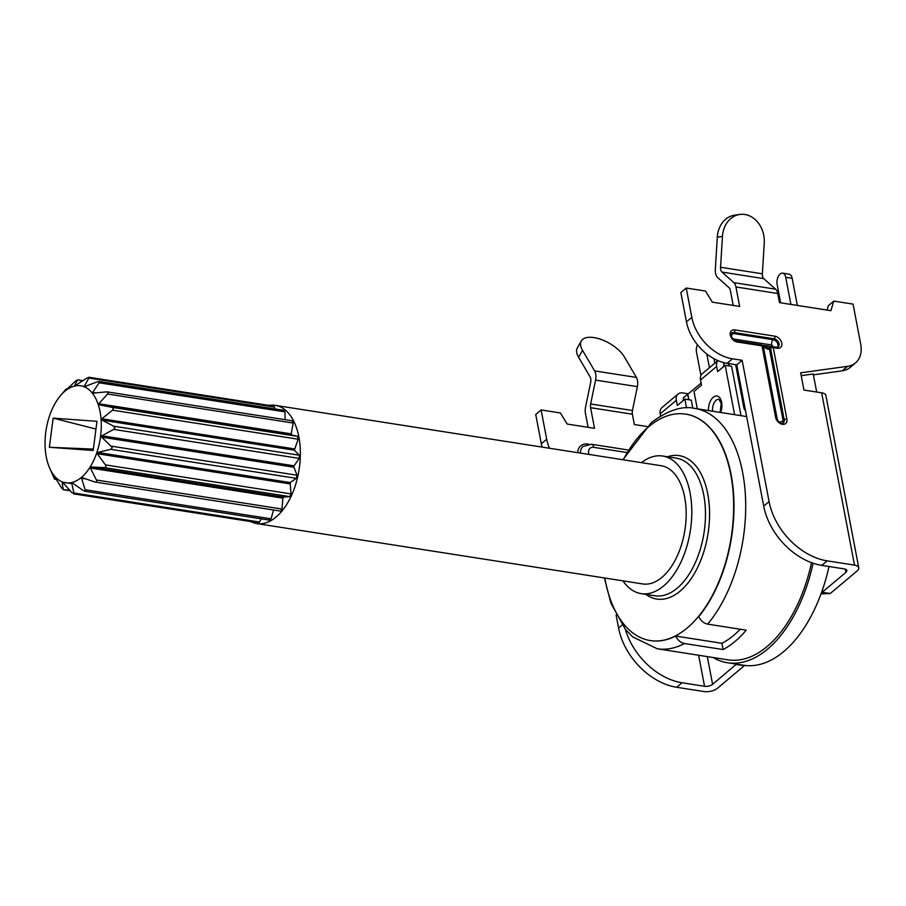 <?xml version="1.0" encoding="UTF-8"?>
<svg xmlns="http://www.w3.org/2000/svg" width="906" height="906" viewBox="0 0 906 906"><rect width="100%" height="100%" fill="white"/><g stroke="black" fill="none" stroke-linecap="round" stroke-linejoin="round"><path stroke-width="1.36" d="M46.263 456.896A49.094 27.418 -81.1 0 0 49.32 467.303A49.094 27.418 -81.1 0 0 84.836 474.098A49.094 27.418 -81.1 0 0 100.068 411.698A49.094 27.418 -81.1 0 0 60.532 395.594A49.094 27.418 -81.1 0 0 46.263 456.896M60.532 395.594L66.263 388.867L65.685 390.452L75.526 381.109L77.372 380.135L74.711 385.673L75.504 385.492L87.078 377.893L88.879 378.029L84.36 386.137L85.096 386.432L97.825 381.619L99.728 381.834L92.729 392.411L93.307 393.147L106.489 391.845L108.108 392.434L107.61 394.008L98.777 403.748L99.139 404.846L112.016 407.326L113.409 408.459L112.559 410.169L101.8 418.787L101.902 420.101L113.748 426.194L114.847 427.802L113.646 429.387L100.94 436.341L112.208 447.462L111.234 449.161L97.689 452.445L97.259 453.725L105.447 464.88C106.319 466.499 105.9 467.405 104.179 467.598L91.053 467.02L90.419 468.04L96.41 480.021C96.999 481.652 96.444 482.309 94.756 481.981L82.31 477.655L81.551 478.289L85.515 490.905L83.624 490.758L72.525 483.068L71.733 483.249L73.918 493L72.106 492.864L62.865 482.604L62.14 482.309L63.171 489.274L61.608 488.051L53.93 475.593L54.507 479.048L49.32 467.303M56.251 479.319L54.507 479.127M54.507 476.33L54.032 475.605M69.739 490.293L63.024 489.648L70.17 490.769M73.918 493L73.511 493.861L258.425 522.785L259.501 522.026L73.918 493M72.525 483.068L71.733 483.249L73.08 483.464M82.31 477.655L81.551 478.289L86.183 479.014M96.41 480.021L281.993 509.047L280.611 511.109L94.756 481.981M269.037 405.435A59.83 33.42 98.9 0 1 275.322 405.367A59.83 33.42 98.9 0 1 298.867 436.941A59.83 33.42 98.9 0 1 290.611 497.371A59.83 33.42 98.9 0 1 256.828 523.589A59.83 33.42 98.9 0 1 250.86 521.596M256.828 523.589L642.648 583.94A59.83 33.42 -81.1 0 0 676.431 557.722A59.83 33.42 -81.1 0 0 684.687 497.292A59.83 33.42 -81.1 0 0 661.142 465.718L275.322 405.367M685.853 414.144A114.598 64.009 -81.1 0 1 686.012 414.178A114.598 64.009 -81.1 0 1 731.108 474.642A114.598 64.009 -81.1 0 1 698.73 616.635C700.814 620.814 703.781 623.305 707.643 624.121L746.216 630.157A121.619 67.927 98.9 0 1 734.97 641.482A121.619 67.927 98.9 0 1 723.113 649.568L684.528 643.532C680.666 642.716 677.699 640.225 675.627 636.057A114.598 64.009 -81.1 0 1 650.587 640.621L650.259 640.565A114.598 64.009 -81.1 0 0 714.959 590.35A114.598 64.009 -81.1 0 0 730.78 474.597A114.598 64.009 -81.1 0 0 685.683 414.121A114.598 64.009 -81.1 0 0 623.283 459.795M281.993 509.047L282.876 498.141L283.51 497.122L289.75 496.624L291.019 493.906L290.147 482.558L296.319 478.357L110.736 449.319M291.019 493.906L105.447 464.88M289.75 496.624L104.179 467.598M269.207 519.795L271.053 518.821L85.47 489.784M271.053 518.821L273.555 509.999M259.501 522.026L261.222 518.866M67.101 389.048L66.229 388.912M64.96 391.098L65.685 390.452M82.752 380.656L77.395 379.818L82.355 380.916M88.822 377.247L88.879 378.029L274.461 407.054L273.737 406.171L88.822 377.247M274.948 408.934L274.461 407.054M285.13 419.705L284.96 411.879L99.388 382.842M284.96 411.879L283.408 410.656M95.764 392.887L92.729 392.411L93.307 393.147M296.319 478.357L297.043 475.22L293.635 466.477L299.229 458.413L299.32 455.231L294.359 450.203L298.142 439.206L297.598 436.352L291.596 434.948L291.245 433.861L293.193 423.045L107.61 394.008M293.193 423.045L292.072 420.871M297.598 436.352L112.016 407.326M298.142 439.206L112.559 410.169M299.32 455.231L113.748 426.194M299.229 458.413L113.646 429.387M297.043 475.22L111.461 446.182M604.789 578.017A114.598 64.009 -81.1 0 0 605.174 580.1A114.598 64.009 -81.1 0 0 650.259 640.565M723.113 649.568L721.912 643.294L675.627 636.057M721.912 643.294A114.598 64.009 -81.1 0 0 740.27 629.217M746.657 416.737A121.619 67.927 -81.1 0 0 743.033 415.99L694.811 408.436A121.619 67.927 -81.1 0 1 745.366 494.699A121.619 67.927 -81.1 0 1 707.643 624.121M811.527 562.66A121.619 67.927 98.9 0 1 767.122 646.51A121.619 67.927 98.9 0 1 727.948 659.828L657.212 648.764A121.619 67.927 98.9 0 0 684.528 643.532M625.344 629.274A58.845 41.098 -130 0 0 682.048 682.762L704.551 686.284A5.889 2.639 169.2 0 0 712.603 684.324L736.431 664.132M813.101 563.215A124.564 69.581 98.9 0 1 727.495 662.739A124.564 69.581 98.9 0 1 713.09 657.507M820.995 593.917L830.292 593.475L821.606 592.252A124.564 69.581 -81.1 0 0 829.001 566.499M822.252 592.218L845.91 572.354A5.889 2.639 169.2 0 0 846.861 570.497A5.889 2.639 169.2 0 0 844.313 568.9L821.799 565.378A58.845 41.098 50 0 1 763.713 506.137L769.092 501.618A58.845 41.098 -130 0 0 827.178 560.859L821.799 565.378M733.226 305.424L730.338 290.305A5.889 3.284 -81.1 0 0 729.07 287.712L717.654 277.553A9.807 5.481 98.9 0 1 715.332 269.501L717.303 237.157L722.444 236.432L720.564 267.259A5.889 3.284 -81.1 0 0 721.957 272.083L733.826 282.638A9.807 5.481 98.9 0 1 735.944 286.953L739.658 306.432L712.32 302.151L705.525 291.064L686.238 288.04L680.859 292.559L686.454 321.856A41.189 28.765 50 0 0 727.11 363.317L736.759 364.835L763.713 506.137M733.826 282.638L775.615 289.184A9.807 5.481 -81.1 0 1 777.733 293.499L779.477 302.627L830.915 310.679L833.769 301.086L828.401 305.605L827.065 310.067M813.407 374.824L842.218 370.837A29.422 20.555 50 0 0 850.134 367.428L855.513 362.91A29.422 20.555 -130 0 1 847.586 366.318L800.666 372.819L803.95 390.044L821.64 392.808A9.807 4.394 169.2 0 1 825.898 395.492L858.763 567.813A9.807 4.394 -10.8 0 1 857.167 570.905L830.292 593.475M801.21 375.639L813.237 373.974L816.68 392.038M729.194 365.911L728.741 363.578M688.877 399.773L687.813 394.223L701.119 383.057M683.781 400.044L683.362 397.813L687.813 394.223M724.053 365.956A1.959 1.37 50 0 0 723.43 366.194A1.959 1.37 50 0 0 723.056 367.055M734.585 414.665L725.174 365.288L717.643 371.607L716.657 366.432A9.807 6.852 -130 0 1 717.926 360.633M728.583 363.555L729.024 365.888M724.098 366.183L723.668 363.952L724.913 362.91M735.649 364.654L743.837 407.587A5.889 3.284 98.9 0 0 745.457 410.429M790.904 304.416L785.728 277.293A7.848 4.383 98.9 0 0 782.637 273.148A7.848 4.383 98.9 0 0 778.209 276.59A7.848 4.383 98.9 0 0 777.133 284.518L780.621 302.808M797.337 305.424L792.161 278.301A7.848 4.383 -81.1 0 0 789.069 274.156L782.637 273.148M741.017 415.673L731.595 366.284L725.174 365.288M717.88 360.611L702.263 373.725A9.807 6.852 50 0 0 700.531 379.976L701.516 385.152L693.996 391.471L697.303 408.833M687.654 394.201L688.719 399.75M692.818 408.176L691.289 400.146L684.857 399.15L677.326 405.469L676.34 400.293A9.807 6.852 -130 0 1 678.073 394.042A9.807 6.852 -130 0 1 682.739 392.932L688.311 393.804M678.073 394.042L661.946 407.587A9.807 6.852 50 0 0 660.214 413.838L660.621 415.945M646.918 426.5L634.347 424.529L632.388 414.223A5.889 3.284 98.9 0 1 632.456 410.509L637.371 386.635A9.807 5.481 -81.1 0 0 636.408 377.44L624.347 356.885A25.504 11.925 -150.3 0 0 601.595 339.625A25.504 11.925 -150.3 0 0 581.301 340.962A25.504 11.925 -150.3 0 0 582.547 350.35L594.608 370.894A9.807 5.481 98.9 0 1 595.57 380.101L590.655 403.974A5.889 3.284 -81.1 0 0 590.587 407.689L594.529 428.334L567.19 424.053L560.395 412.966L541.109 409.942L546.703 439.24A41.189 28.765 -130 0 0 549.41 448.244M616.103 615.027L618.583 628.039A58.845 41.098 50 0 0 676.669 687.28L704.007 691.55A9.807 4.394 -10.8 0 0 717.416 688.288L744.29 665.717L736.25 664.46M541.109 409.942L535.729 414.461L541.324 443.759A41.189 28.765 50 0 0 542.094 447.1M588.096 427.326L585.435 413.374A9.807 5.481 98.9 0 1 585.548 407.179L590.655 382.377A5.889 3.284 -81.1 0 0 590.089 376.851L578.583 357.27L582.547 350.35M581.301 340.962L577.349 347.893A25.504 11.925 29.7 0 0 578.583 357.27M727.495 662.739L743.566 665.253A124.564 69.581 -81.1 0 0 821.606 592.252M827.178 560.859L854.505 565.129A9.807 4.394 -10.8 0 1 858.763 567.813M736.759 364.835L742.139 360.316L769.092 501.618M742.139 360.316L732.49 358.81A41.189 28.765 -130 0 1 691.822 317.338L686.238 288.04M833.769 301.086L853.067 304.11L860.7 344.144A29.422 20.555 -130 0 1 855.513 362.91M775.615 289.184L763.758 278.629A5.889 3.284 98.9 0 1 762.365 273.793L764.245 242.978A25.504 20.861 -97.9 0 0 739.817 214.45A25.504 20.861 -97.9 0 0 722.444 236.432M739.817 214.45L734.675 215.164A25.504 20.861 82.1 0 0 717.303 237.157M777.416 420.169L763.135 345.311C765.185 348.266 767.303 349.557 769.488 349.184L783.135 420.701L784.2 419.795L770.564 348.278A1.959 1.37 -130 0 1 770.904 347.032L768.741 348.017L769.692 348.074M771.629 346.647L763.135 345.311L768.741 348.017M683.736 399.818A1.959 1.37 50 0 0 683.124 400.056A1.959 1.37 50 0 0 682.739 400.916M686.533 407.927L684.857 399.15M697.405 344.699A7.848 4.383 98.9 0 0 696.499 352.241L700.938 375.48M709.432 367.7L706.816 353.997M714.811 363.193L713.951 358.697M641.482 462.638A69.637 38.901 98.9 0 1 662.66 456.024A69.637 38.901 98.9 0 1 691.799 511.256A69.637 38.901 98.9 0 1 663.566 586.001A69.637 38.901 98.9 0 1 641.131 593.634A69.637 38.901 98.9 0 1 622.988 580.871M96.965 421.313L53.16 418.13L49.366 447.281L93.182 450.475L96.965 421.313M95.968 429.059L53.16 418.13M93.352 449.093L49.366 447.281M290.147 482.558L97.689 452.445M289.716 483.827L97.259 453.725M283.51 497.122L91.053 467.02M282.876 498.141L90.419 468.04M291.245 433.861L98.777 403.748M291.596 434.948L99.139 404.846M294.257 448.889L101.8 418.787M294.359 450.203L101.902 420.101M293.884 465.809L101.427 435.695M293.635 466.477L100.94 436.341M293.703 467.179L101.246 437.077M645.921 594.381A72.582 40.544 -81.1 0 0 680.134 591.108A72.582 40.544 -81.1 0 0 709.07 503.294A72.582 40.544 -81.1 0 0 667.45 456.771M707.314 656.601L712.603 684.324M845.91 572.354L845.287 569.127M792.161 278.301L785.728 277.293M716.657 366.432L700.531 379.976M708.435 410.577A11.767 6.569 98.9 0 1 713.192 397.326A11.767 6.569 98.9 0 1 720.632 399.184A11.767 6.569 98.9 0 1 720.689 412.49M720.134 412.4L721.21 403.566L718.945 399.331A8.822 4.926 -81.1 0 0 716.102 400.293A8.822 4.926 -81.1 0 0 712.614 411.222M632.388 414.223L590.587 407.689M704.551 686.284L698.639 655.242M588.662 444.155L588.175 444.076A15.662 10.94 50 0 0 577.7 452.66M590.655 403.974L632.456 410.509M637.371 386.635L595.57 380.101M594.608 370.894L636.408 377.44M541.324 443.759L546.703 439.24M618.583 628.039L622.139 625.049M682.048 682.762L676.669 687.28M732.49 358.81L727.11 363.317M686.454 321.856L691.822 317.338M854.505 565.129L821.64 392.808M777.733 293.499L735.944 286.953M771.844 346.805A1.959 1.099 98.9 0 1 772.478 346.59A1.959 1.099 98.9 0 1 773.248 347.632L777.269 348.255A6.863 4.79 50 0 0 781.742 343.102A6.863 4.79 50 0 0 774.958 336.194L734.777 329.909A6.863 4.79 50 0 0 730.293 335.061A6.863 4.79 50 0 0 737.076 341.97L761.991 345.865A1.959 1.099 -81.1 0 0 761.221 344.835L736.306 340.939A1.959 1.099 98.9 0 1 737.076 341.97M770.768 347.711L769.488 349.184L770.564 348.278A1.959 0.883 169.2 0 1 773.248 347.632L786.884 419.138A6.863 4.79 50 0 1 782.41 424.291A6.863 4.79 50 0 1 775.638 417.383L761.991 345.865A1.959 0.883 169.2 0 1 762.841 346.398A1.959 1.959 0 0 0 761.221 344.835M720.564 267.259L762.365 273.793M763.758 278.629L721.957 272.083M842.218 370.837L847.586 366.318M734.777 329.909A1.959 1.099 98.9 0 1 734.03 332.536A4.904 3.42 50 0 0 731.697 333.091C730.168 335.684 731.708 338.3 736.306 340.939M777.269 348.255A1.959 1.099 -81.1 0 0 776.487 347.225L778.197 346.885A4.904 3.42 50 0 0 778.56 342.298A4.904 3.42 50 0 0 774.222 338.821L734.03 332.536L732.954 333.442L773.146 339.727L774.222 338.821A1.959 1.099 -81.1 0 0 774.958 336.194M775.638 417.383A1.959 0.883 -10.8 0 1 776.487 417.915C780.213 425.854 782.807 422.649 783.339 422.921A4.904 3.42 50 0 0 784.2 419.795A1.959 0.883 -10.8 0 1 786.884 419.138M731.312 333.578A4.904 3.42 -130 0 1 732.954 333.442A3.918 2.197 -81.1 0 0 731.436 336.59M772.444 346.59A0.985 0.679 -130 0 0 771.652 344.971A3.918 2.186 98.9 0 1 773.146 339.727A4.904 3.42 -130 0 1 777.212 342.706A4.904 3.42 -130 0 1 777.642 347.179M771.652 344.971L732.897 338.912M779.115 422.06A3.918 1.755 169.2 0 0 783.135 420.701A4.904 3.42 -130 0 1 782.784 423.215M580.418 453.091A13.703 9.57 -130 0 1 583.056 446.443L591.471 444.257A5.889 3.284 98.9 0 1 593.781 447.36L626.827 452.524M589.013 454.438A7.814 5.459 -130 0 1 593.781 447.36M676.34 400.293L660.214 413.838M641.131 593.634L654.8 595.774A69.637 38.901 -81.1 0 0 677.235 588.141A69.637 38.901 -81.1 0 0 705.468 513.396A69.637 38.901 -81.1 0 0 676.318 458.164L662.66 456.024M694.811 408.436C682.626 405.503 668.175 410.18 651.448 422.456L622.886 459.738M604.393 577.96L610.95 603.271L625.491 629.455L632.558 636.805L657.212 648.764M84.7 491.245L269.728 520.191M62.265 482.128L71.8 483.623M54.507 479.138L56.308 479.41M66.263 388.867L67.146 389.002M99.15 381.426L284.133 410.373M107.157 391.868L292.4 420.837M776.487 347.225L772.478 346.59A1.959 1.959 0 0 0 770.904 347.032M776.487 417.915L762.841 346.398M628.322 450.022L591.471 444.257"/></g></svg>
